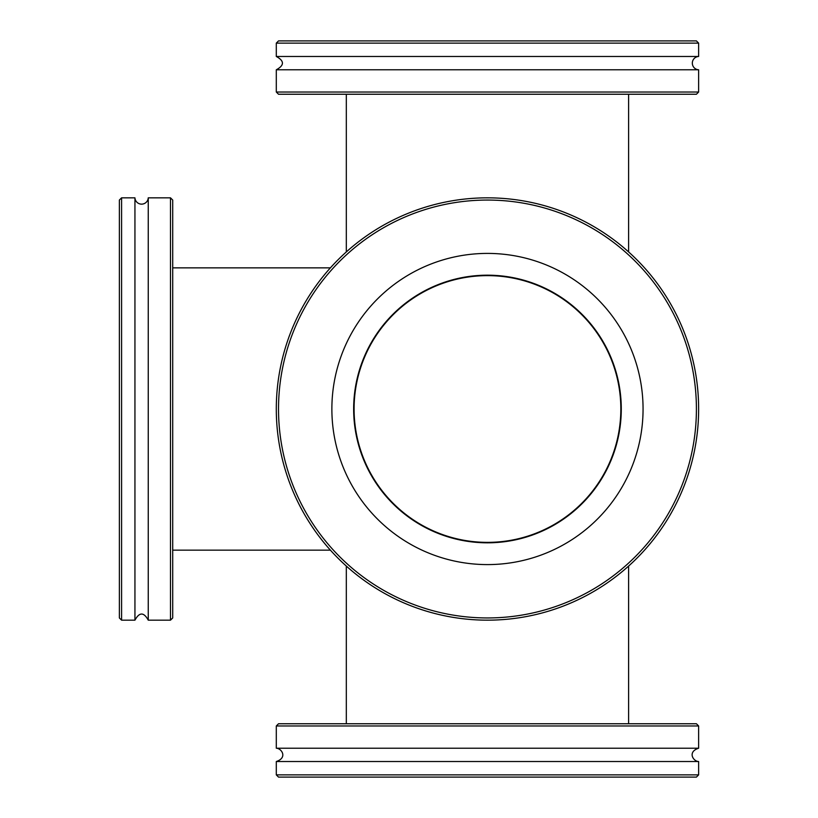 <?xml version="1.0" encoding="UTF-8"?>
<svg xmlns="http://www.w3.org/2000/svg" width="818" height="818" viewBox="0 0 818 818"><rect width="100%" height="100%" fill="white"/><g stroke="black" fill="none" stroke-linecap="round" stroke-linejoin="round"><path stroke-width="1.23" d="M620.831 409A133.365 133.365 0 0 1 420.779 524.502A133.365 133.365 0 0 1 420.779 293.498A133.365 133.365 0 0 1 620.831 409M628.613 94.244L628.613 251.934M628.613 723.756L628.613 566.066M276.3 774.881L278.519 777.1L696.415 777.1L698.633 774.881L276.3 774.881L276.3 761.527L698.633 761.527C693.204 761.415 687.212 751.854 698.633 748.214L698.633 725.975L696.415 723.756L278.519 723.756L276.3 725.975L698.633 725.975M276.3 725.975L276.3 748.214L698.633 748.214M121.585 409L121.585 197.833L134.939 197.833L134.939 620.167L121.585 620.167L121.585 409M121.585 197.833L119.367 200.052L119.367 617.948L121.585 620.167M172.71 409L172.71 200.052L170.492 197.833L170.492 620.167L172.71 617.948L172.71 409M134.939 197.833A6.667 6.667 0 0 0 141.596 204.142A6.667 6.667 0 0 0 148.252 197.833L148.252 620.167L170.492 620.167M487.467 620.167A211.167 211.167 0 0 0 698.633 409A211.167 211.167 0 0 0 487.467 197.833A211.167 211.167 0 0 0 276.3 409A211.167 211.167 0 0 0 487.467 620.167M487.467 617.948A208.948 208.948 0 0 1 306.515 304.531A208.948 208.948 0 0 1 668.418 304.531A208.948 208.948 0 0 1 487.467 617.948M487.467 564.594A155.594 155.594 0 0 1 331.873 409A155.594 155.594 0 0 1 487.467 253.406A155.594 155.594 0 0 1 643.06 409A155.594 155.594 0 0 1 487.467 564.594M487.467 542.815A133.815 133.815 0 0 1 353.652 409A133.815 133.815 0 0 1 487.467 275.185A133.815 133.815 0 0 1 621.281 409A133.815 133.815 0 0 1 487.467 542.815M487.467 43.119L698.633 43.119L698.633 56.473L276.3 56.473L276.3 43.119L487.467 43.119M698.633 43.119L696.415 40.9L278.519 40.9L276.3 43.119M487.467 94.244L696.415 94.244L698.633 92.025L276.3 92.025L278.519 94.244L487.467 94.244M698.633 56.473A6.667 6.667 0 0 0 692.325 63.129A6.667 6.667 0 0 0 698.633 69.786L276.3 69.786L276.3 92.025M346.321 251.934L346.321 94.244M346.321 566.066L346.321 723.756M330.4 267.854L172.71 267.854M330.4 550.146L172.71 550.146M698.633 774.881L698.633 761.527M276.3 748.214C281.637 748.347 287.813 757.734 276.3 761.527M148.252 197.833L170.492 197.833M148.252 620.167C143.815 612.007 139.377 612.007 134.939 620.167M698.633 69.786L698.633 92.025M276.3 69.786C284.459 65.348 284.459 60.91 276.3 56.473"/></g></svg>

